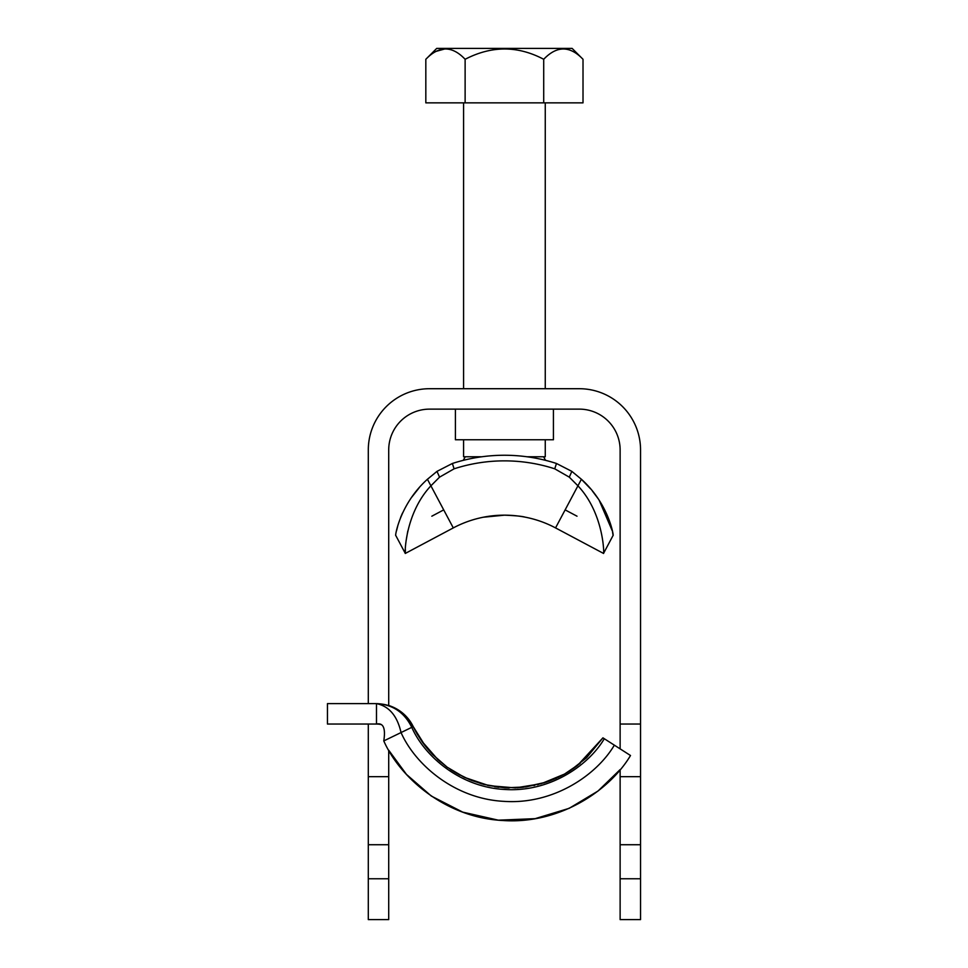 <?xml version="1.0" encoding="UTF-8"?>
<svg xmlns="http://www.w3.org/2000/svg" width="968" height="968" viewBox="0 0 968 968"><rect width="100%" height="100%" fill="white"/><g stroke="black" fill="none" stroke-linecap="round" stroke-linejoin="round"><path stroke-width="1.45" d="M368.3 703.615L368.3 449.975A61.25 61.25 0 0 1 429.55 388.712L579.288 388.712A61.25 61.25 0 0 1 640.55 449.975L640.55 919.6L620.125 919.6L620.125 776.675L640.55 776.675M368.3 844.725L388.712 844.725L388.712 919.6L368.3 919.6L368.3 724.04M388.712 705.817L388.712 449.975A40.837 40.837 0 0 1 429.55 409.137M388.712 844.725L388.712 750.224L406.463 774.412L431.341 796.071L462.752 812.14L498.363 820.174L535.122 818.662L569.148 808.34L598.03 791.025L620.125 769.596L620.125 776.675M640.55 724.04L620.125 724.04L620.125 748.857M620.125 724.04L620.125 449.975A40.837 40.837 0 0 0 579.288 409.125L429.55 409.125M553.43 409.125L553.43 439.762L455.42 439.762L455.42 409.125M640.55 844.725L620.125 844.725M388.712 776.675L368.3 776.675M527.052 456.775L545.262 456.775L545.262 439.762M463.587 439.762L463.587 456.775L481.786 456.775M425.823 59.29L436.713 48.4L572.124 48.4L583.014 59.29C569.91 45.569 556.806 45.569 543.714 59.29C517.747 45.569 491.55 45.569 465.124 59.29C452.141 45.569 439.036 45.569 425.823 59.29L425.823 102.85L583.014 102.85L583.014 59.29M435.806 51.449L445.498 48.763M465.124 59.29L465.124 102.85M543.714 59.29L543.714 102.85M396.553 530.73L397.981 525.055M400.619 517.408L402.482 513.088M411.751 497.177L418.987 488.017M590.528 488.792L581.405 479.269L571.846 471.368L556.467 463.478A168.819 168.819 0 0 0 452.371 463.478L436.991 471.368L427.433 479.269C399.554 504.243 394.92 536.913 395.731 535.401L405.314 553.43L405.386 549.582M406.112 540.713L407.806 530.996M427.433 479.269L430.905 485.815C404.588 513.875 404.721 555.027 405.314 553.43L453.29 527.911L430.905 485.815L439.545 477.151L454.101 468.814A163.205 163.205 0 0 1 554.737 468.814L569.293 477.151L577.932 485.815C604.226 513.766 604.165 555.269 603.524 553.43L613.107 535.401L612.599 532.339M613.107 535.401C613.857 536.72 609.32 504.328 581.405 479.269L555.547 527.911A108.9 108.9 0 0 0 453.29 527.911A108.9 108.9 0 0 1 555.547 527.911L603.524 553.43M525.116 517.154C522.272 516.271 515.375 515.617 504.425 515.17L483.322 517.227M612.333 530.96L599.156 500.214M598.079 498.605L592.404 491.03M443.707 509.882L431.825 516.198L443.707 509.882M565.13 509.882L577.013 516.198L565.13 509.882M425.134 745.747L413.239 726.629C405.398 711.928 393.153 704.256 376.491 703.615L327.45 703.615L327.45 724.04L376.491 724.04C383.328 722.624 385.76 728.263 383.776 740.919C400.22 778.115 445.958 817.718 502.864 820.513C559.722 824.47 609.767 790.457 630.507 755.512L602.931 737.846L586.511 757.799L569.849 770.891L564.489 774.097L541.221 783.717L515.399 787.904L489.058 785.689L464.41 777.365L447.143 767.164L437.984 759.698L421.576 740.907L417.402 734.397A108.9 108.9 0 0 1 413.239 726.629A40.837 40.837 0 0 0 388.712 705.49L391.58 706.507L388.712 705.49M430.3 751.955L440.367 761.804M450.991 769.826L455.154 772.428M455.988 772.924L470.279 779.942M471.259 780.329L483.939 784.467L504.8 787.819L483.939 784.467L464.204 777.268M504.86 787.831L509.168 787.988M517.045 787.831L522.623 787.359M557.943 777.461L564.489 774.097L580.147 763.401M564.513 774.085L569.124 771.351M572.899 768.858L577.327 765.64L602.931 737.846M404.055 714.323L413.239 726.629L401.042 732.558C415.248 764.708 454.815 798.915 504.001 801.359C553.139 804.747 596.433 775.392 614.353 745.154M381.368 724.621A20.413 20.413 0 0 0 376.491 724.04L376.491 703.615C389.088 706.229 397.267 715.872 401.042 732.558L383.776 740.919M640.55 878.762L620.125 878.762M388.712 878.762L368.3 878.762M436.991 471.368L439.545 477.151M452.371 463.478L454.101 468.814M556.467 463.478L554.737 468.814M571.846 471.368L569.293 477.151M555.547 527.911A108.9 108.9 0 0 0 453.29 527.911M604.31 738.729C588.145 766.027 549.062 792.502 504.703 789.465C460.32 787.238 424.577 756.383 411.763 727.355C404.418 712.4 392.657 704.486 376.491 703.615M545.262 388.712L545.262 102.85M463.587 388.712L463.587 102.85M465.257 456.775L463.249 460.344M545.589 460.344L543.58 456.775M526.048 786.936L546.134 782.192L522.914 787.335M544.96 782.58L543.568 783.027M538.644 784.419L537.325 784.758M534.747 785.363L533.828 785.556M498.883 787.299L494.648 786.718M487.521 785.35L504.8 787.819L525.914 786.948M481.616 783.838L464.41 777.365L447.143 767.164L432.805 754.653M460.018 775.162L455.081 772.379M450.193 769.294L464.41 777.365M430.022 751.64L426.682 747.707M556.806 777.994L555.608 778.526M561.404 775.755L547.319 781.793M570.515 770.455L577.836 765.252M447.143 767.164L432.853 754.701L421.576 740.907C420.16 738.681 424.299 745.65 432.853 754.701L432.853 754.701M546.134 782.192L546.739 781.999M555.765 778.453L549.715 780.922M549.655 780.946L548.529 781.37"/></g></svg>
